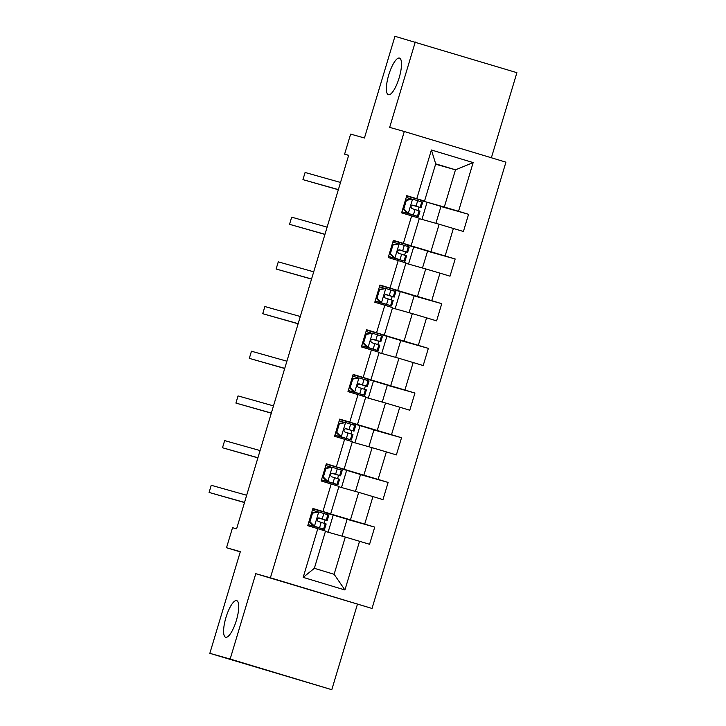 <?xml version="1.0" encoding="UTF-8"?>
<svg xmlns="http://www.w3.org/2000/svg" width="726" height="726" viewBox="0 0 726 726"><rect width="100%" height="100%" fill="white"/><g stroke="black" fill="none" stroke-linecap="round" stroke-linejoin="round"><path stroke-width="1.09" d="M388.437 94.734A19.139 5.409 106.8 0 1 388.41 94.725A19.139 5.409 106.8 0 1 388.755 74.887A19.139 5.409 106.8 0 1 399.436 58.071A19.139 5.409 106.8 0 1 399.463 58.071A19.139 5.409 106.8 0 1 399.128 77.909A19.139 5.409 106.8 0 1 388.437 94.734M225.668 637.283A19.139 5.409 106.8 0 1 225.641 637.274A19.139 5.409 106.8 0 1 225.977 617.436A19.139 5.409 106.8 0 1 236.667 600.611A19.139 5.409 106.8 0 1 236.694 600.62A19.139 5.409 106.8 0 1 236.358 620.458A19.139 5.409 106.8 0 1 225.668 637.283M491.375 157.769L516.903 72.673L394.953 36.3L364.443 137.994L350.622 134.101L344.605 154.157L348.643 155.373M372.03 608.452L505.931 162.161L404.3 131.506L270.399 577.805L372.03 608.452L255.77 573.685L230.16 659.045L331.791 689.7L357.401 604.341M331.791 689.7L209.832 653.327L240.342 551.633L226.521 547.74L240.27 551.887M230.16 659.045L209.832 653.327M435.591 164.212L455.474 169.811L435.7 163.849L424.529 201.084L406.769 195.657L401.605 212.845L411.633 215.876L403.384 243.373L393.356 240.351L388.201 257.539L398.229 260.561L389.98 288.059L379.952 285.037L374.798 302.225L384.816 305.247L376.567 332.744L366.548 329.722L361.385 346.91L371.413 349.932L363.163 377.429L353.135 374.407L347.981 391.595L358.009 394.617L349.76 422.124L339.732 419.093L334.577 436.281L344.605 439.312L336.347 466.809L326.328 463.787L321.164 480.966L331.192 483.997L322.943 511.494L312.915 508.472L307.76 525.66L317.788 528.682L303.178 577.379L344.932 589.975L334.123 574.284L345.304 537.049L325.411 531.45M416.788 198.688L431.398 149.992L473.152 162.579L458.542 211.275L468.569 214.306L440.936 206.52M344.932 589.975L359.542 541.278L369.561 544.3L374.725 527.112L364.697 524.09L372.946 496.584L382.974 499.615L388.129 482.427L378.101 479.396L386.35 451.899L396.378 454.921L401.532 437.742L391.505 434.711L399.763 407.213L409.782 410.235L414.945 393.047L404.917 390.025L413.167 362.528L423.194 365.55L428.349 348.362L418.321 345.34L426.57 317.843L436.598 320.865L441.753 303.677L431.725 300.655L439.983 273.148L450.002 276.179L455.166 258.991L445.138 255.969L453.387 228.463L463.415 231.494L468.569 214.306M226.521 547.74L232.538 527.693L236.603 528.837L348.671 155.3L344.605 154.157M411.633 215.876L419.374 218.272L411.116 245.769L393.247 240.733M419.256 218.635L439.148 224.234L430.899 251.74L407.431 244.735M411.116 245.769L403.384 243.373M453.387 228.463L439.148 224.234M445.138 255.969L430.899 251.74M398.229 260.561L405.961 262.957L397.712 290.454L379.834 285.418M405.852 263.329L425.735 268.919L417.486 296.426L394.027 289.42M397.712 290.454L389.98 288.059M439.983 273.148L425.735 268.919M431.725 300.655L417.486 296.426M384.816 305.247L392.557 307.642L384.308 335.149L366.43 330.103M392.448 308.015L412.332 313.614L404.083 341.111L380.615 334.105M384.308 335.149L376.567 332.744M426.57 317.843L412.332 313.614M418.321 345.34L404.083 341.111M371.413 349.932L379.154 352.328L370.895 379.834L353.027 374.788M379.036 352.7L398.928 358.299L390.679 385.796L367.211 378.79M370.895 379.834L363.163 377.429M413.167 362.528L398.928 358.299M404.917 390.025L390.679 385.796M358.009 394.617L365.741 397.022L357.491 424.519L339.614 419.483M365.632 397.385L385.524 402.984L377.266 430.482L353.807 423.485M357.491 424.519L349.76 422.124M399.763 407.213L385.524 402.984M391.505 434.711L377.266 430.482M344.605 439.312L352.337 441.707L344.088 469.205L326.21 464.168M352.228 442.07L372.111 447.67L363.862 475.167L340.394 468.17M344.088 469.205L336.347 466.809M386.35 451.899L372.111 447.67M378.101 479.396L363.862 475.167M331.192 483.997L338.933 486.393L330.675 513.89L312.806 508.853M338.815 486.756L358.708 492.355L350.458 519.861L326.99 512.855M330.675 513.89L322.943 511.494M372.946 496.584L358.708 492.355M364.697 524.09L350.458 519.861M317.788 528.682L325.52 531.078L314.349 568.322L303.178 577.379M359.542 541.278L345.304 537.049M255.77 573.685L270.399 577.805M415.272 42.017L389.662 127.386L404.3 131.506M314.349 568.322L334.123 574.284M424.529 201.084L406.651 196.047M420.672 201.61L420.835 200.049M420.726 200.412L444.303 207.046L455.474 169.811L473.152 162.579M322.135 530.034L322.498 528.837M324.159 523.301L325.157 519.952M326.818 514.416L326.881 513.218M335.548 485.34L335.902 484.151M337.563 478.606L338.57 475.267M340.231 469.731L340.285 468.533M348.952 440.655L349.306 439.466M350.967 433.921L351.974 430.582M353.635 425.046L353.698 423.848M362.356 395.969L362.719 394.772M364.379 389.236L365.378 385.896M367.038 380.36L367.102 379.163M375.769 351.284L376.122 350.086M377.783 344.551L378.79 341.211M380.451 335.666L380.506 334.477M389.172 306.599L389.526 305.401M391.187 299.865L392.194 296.517M393.855 290.981L393.919 289.783M402.576 261.904L402.939 260.716M404.6 255.18L405.598 251.831M407.259 246.295L407.322 245.098M415.989 217.219L416.343 216.03M418.004 210.486L419.011 207.146M435.7 163.849L431.398 149.992M458.542 211.275L444.303 207.046M307.888 525.697L308.205 524.617M312.507 510.269L312.924 508.89M342.046 536.133L347.128 519.208L327.154 513.3M374.725 527.112L347.082 519.335M328.098 532.203L333.252 515.024M341.501 487.518L346.656 470.33L340.567 468.615M355.45 491.438L360.532 474.514L346.656 470.33M388.129 482.427L360.495 474.641M321.291 481.011L321.618 479.931M325.92 465.584L326.337 464.204M354.914 442.833L360.069 425.645L353.97 423.93M368.862 446.753L373.935 429.828L360.069 425.645M401.532 437.742L373.899 429.955M334.695 436.317L335.022 435.237M339.323 420.899L339.741 419.519M368.318 398.138L373.473 380.959L367.374 379.244M382.266 402.068L387.348 385.143L373.473 380.959M414.945 393.047L387.303 385.27M348.108 391.632L348.426 390.552M352.727 376.213L353.145 374.825M381.722 353.453L386.876 336.274L380.778 334.559M395.67 357.383L400.752 340.458L386.876 336.274M428.349 348.362L400.716 340.585M361.512 346.946L361.838 345.866M366.14 331.528L366.557 330.139M395.135 308.768L400.289 291.589L394.191 289.874M409.083 312.697L414.156 295.772L400.289 291.589M441.753 303.677L414.119 295.899M374.915 302.261L375.242 301.181M379.544 286.834L379.961 285.454M408.538 264.082L413.693 246.894L407.595 245.179M422.487 268.012L427.569 251.087L413.693 246.894M455.166 258.991L427.523 251.214M388.328 257.576L388.646 256.496M392.947 242.148L393.365 240.769M421.942 219.397L427.097 202.209L420.998 200.494M435.89 223.318L440.972 206.393L427.097 202.209M401.732 212.881L402.059 211.81M406.36 197.463L406.769 196.084M311.608 512.837L318.868 511.948L312.516 513.155L309.938 521.749L314.576 526.277L324.522 529.399L308.087 524.58L320.801 528.274L313.514 525.978L308.995 521.558M314.576 526.277L313.514 525.978M318.868 511.948L328.824 515.07L327.19 520.515L319.177 517.983M317.416 511.73L312.389 510.233M319.15 517.974L319.195 517.983C316.872 518.527 316.527 519.68 318.17 521.422L326.155 523.954L324.522 529.399M244.526 502.419L209.097 492.446L211.239 485.286L246.677 495.259M318.405 517.974L327.19 520.515M318.905 517.928L323.469 519.399L318.46 517.965M244.49 502.546L209.097 492.446M312.516 513.155L311.59 512.901M309.013 521.486L309.938 521.749M325.012 468.143L332.281 467.263L325.929 468.47L323.351 477.064L327.98 481.583L337.935 484.705L321.491 479.895L334.205 483.589L326.927 481.293L322.398 476.873M327.98 481.583L326.927 481.293M332.281 467.263L342.227 470.384L340.594 475.829L332.581 473.288C330.276 473.842 329.94 474.985 331.573 476.737L339.568 479.269L337.935 484.705M330.82 467.045L325.793 465.548M257.939 457.734L222.501 447.76L224.652 440.6L260.08 450.574M331.818 473.288L340.594 475.829M332.308 473.243L336.873 474.713L331.864 473.279M257.893 457.861L222.501 447.76M325.929 468.47L324.994 468.206M322.417 476.8L323.351 477.064M338.425 423.458L345.685 422.577L339.332 423.784L336.755 432.378L341.392 436.898L351.339 440.02L334.895 435.201L347.618 438.903L340.331 436.598L335.802 432.188M341.392 436.898L340.331 436.598M345.685 422.577L355.64 425.699L354.007 431.144L345.984 428.603M344.224 422.36L339.205 420.862M345.957 428.594L346.012 428.612C343.688 429.157 343.344 430.3 344.977 432.052L352.972 434.575L351.339 440.02M271.342 413.049L235.905 403.075L238.055 395.906L273.493 405.888M345.222 428.603L354.007 431.144M345.721 428.558L350.277 430.028L345.267 428.585M271.306 413.176L235.905 403.075M339.332 423.784L338.407 423.521M335.82 432.115L336.755 432.378M351.829 378.772L359.089 377.892L352.736 379.099L350.159 387.693L354.796 392.212L364.742 395.334L348.308 390.515L361.022 394.218L353.734 391.913L349.215 387.493M354.796 392.212L353.734 391.913M359.089 377.892L369.044 381.014L367.41 386.45L359.397 383.918C357.092 384.471 356.747 385.615 358.39 387.366L366.376 389.889L364.742 395.334M357.637 377.665L352.609 376.177M284.746 368.363L249.317 358.381L251.459 351.221L286.897 361.194M358.626 383.918L367.41 386.45M359.125 383.873L363.69 385.334L358.68 383.9M284.71 368.49L249.317 358.381M352.736 379.099L351.811 378.836M349.233 387.43L350.159 387.693M365.232 334.087L372.502 333.207L366.149 334.414L363.572 343.008L368.2 347.527L378.155 350.649L361.711 345.83M368.2 347.527L361.72 345.812M372.502 333.207L382.448 336.329L380.814 341.764L372.801 339.233M371.04 332.98L366.013 331.492M367.147 347.228L362.619 342.808M372.774 339.224L372.828 339.242C370.496 339.786 370.16 340.93 371.794 342.672L379.789 345.204L378.155 350.649M298.159 323.669L262.721 313.696L264.872 306.535L300.301 316.509M372.03 339.224L380.814 341.764M372.529 339.187L377.093 340.648L372.084 339.214M298.114 323.796L262.721 313.696M366.149 334.414L365.214 334.151M362.637 342.745L363.572 343.008M378.645 289.402L385.905 288.512L379.553 289.719L376.975 298.313L381.613 302.842L391.559 305.964L375.115 301.145M381.613 302.842L375.124 301.127M385.905 288.512L395.861 291.634L394.227 297.079L386.232 294.556C383.909 295.092 383.564 296.244 385.197 297.987L393.193 300.519L391.559 305.964M384.444 288.295L379.426 286.797M380.551 302.542L376.023 298.123M311.563 278.984L276.125 269.01L278.276 261.85L313.714 271.823M385.442 294.538L394.227 297.079M385.942 294.493L390.497 295.963L385.488 294.529M311.527 279.111L276.125 269.01M379.553 289.719L378.627 289.465M376.041 298.059L376.975 298.313M392.049 244.707L399.309 243.827L392.957 245.034L390.379 253.628L395.017 258.147L404.963 261.269L388.528 256.459L401.242 260.153L393.955 257.857L389.435 253.438M395.017 258.147L393.955 257.857M399.309 243.827L409.264 246.949L407.631 252.394L399.609 249.853M397.857 243.609L392.83 242.112M399.59 249.853L399.636 249.862C397.313 250.406 396.968 251.55 398.61 253.301L406.596 255.833L404.963 261.269M324.967 234.298L289.538 224.325L291.68 217.165L327.117 227.138M398.846 249.853L407.631 252.394M399.345 249.808L403.91 251.278L398.901 249.844M324.93 234.425L289.538 224.325M392.957 245.034L392.031 244.771M389.454 253.365L390.379 253.628M405.453 200.022L412.722 199.142L406.369 200.349L403.792 208.943L408.42 213.462L418.376 216.584L401.932 211.765L414.646 215.468L407.368 213.163L402.839 208.752M408.42 213.462L407.368 213.163M412.722 199.142L422.668 202.264L421.035 207.709L413.049 205.177C410.716 205.721 410.371 206.865 412.014 208.616L420.009 211.139L418.376 216.584M411.261 198.924L406.233 197.427M338.38 189.613L302.942 179.64L305.092 172.479L340.521 182.453M412.25 205.168L421.035 207.709M412.749 205.122L417.314 206.592L412.304 205.159M338.334 189.74L302.942 179.64M406.369 200.349L405.435 200.086M402.857 208.68L403.792 208.943M318.714 511.984L314.458 526.159M325.23 523.637L323.596 529.082M327.889 514.761L326.255 520.197M321.182 522.348L319.549 527.793M323.85 513.473L322.217 518.918M332.118 467.29L327.871 481.474M338.634 478.951L337 484.396M341.293 470.067L339.668 475.512M334.595 477.663L332.962 483.108M337.254 468.787L335.621 474.223M345.531 422.605L341.274 436.789M352.037 434.266L350.404 439.702M354.705 425.382L353.072 430.827M347.999 432.977L346.366 438.422M350.658 424.102L349.034 429.538M358.934 377.919L354.678 392.104M365.45 389.581L363.817 395.017M368.109 380.696L366.476 386.141M361.403 388.292L359.769 393.737M364.071 379.408L362.437 384.853M372.338 333.234L368.091 347.409M378.854 344.886L377.221 350.331M381.513 336.011L379.889 341.456M374.816 343.607L373.182 349.043M377.475 334.722L375.841 340.167M385.751 288.549L381.495 302.724M392.258 300.201L390.624 305.646M394.926 291.326L393.292 296.762M388.219 298.912L386.586 304.357M390.878 290.037L389.254 295.482M399.155 243.863L394.899 258.039M405.671 255.516L404.037 260.961M408.33 246.631L406.696 252.076M401.623 254.227L399.99 259.672M404.291 245.352L402.658 250.797M412.559 199.169L408.302 213.353M419.074 210.83L417.441 216.275M421.733 201.946L420.109 207.391M415.036 209.542L413.403 214.987M417.695 200.666L416.062 206.102"/></g></svg>
